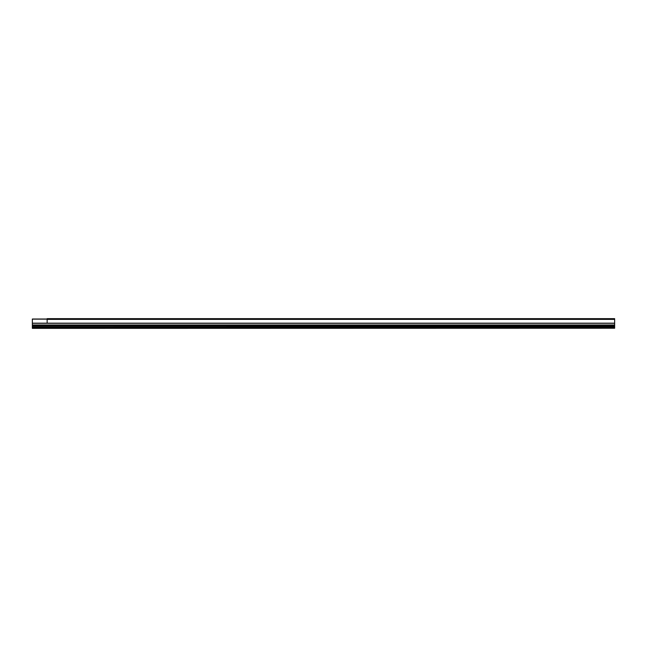 <?xml version="1.0" encoding="UTF-8"?>
<svg xmlns="http://www.w3.org/2000/svg" width="647" height="647" viewBox="0 0 647 647"><rect width="100%" height="100%" fill="white"/><g stroke="black" fill="none" stroke-linecap="round" stroke-linejoin="round"><path stroke-width="0.97" d="M614.65 328.231L32.35 328.352L32.35 326.905L614.65 326.905L614.65 328.231L32.35 328.231M614.65 326.816L32.35 326.905L614.65 326.816L614.65 324.964L32.35 324.964L32.35 319.133L47.15 319.133M614.65 319.375L47.15 319.375L47.15 318.647L614.65 318.647L614.65 324.964M32.35 326.816L32.35 324.964M32.35 325.409L614.65 325.409M614.65 323.168L32.35 323.168L614.65 323.177M32.35 325.085L614.65 325.085M32.35 325.643L614.65 325.643M32.35 325.886L614.65 325.886M614.65 327.147L32.35 327.147M47.15 319.375L47.15 323.168M32.35 323.298L614.65 323.298M32.35 325.457L614.65 325.457M614.65 327.091L32.35 327.091M32.35 327.277L614.65 327.277M32.35 319.011L47.15 319.011"/></g></svg>
